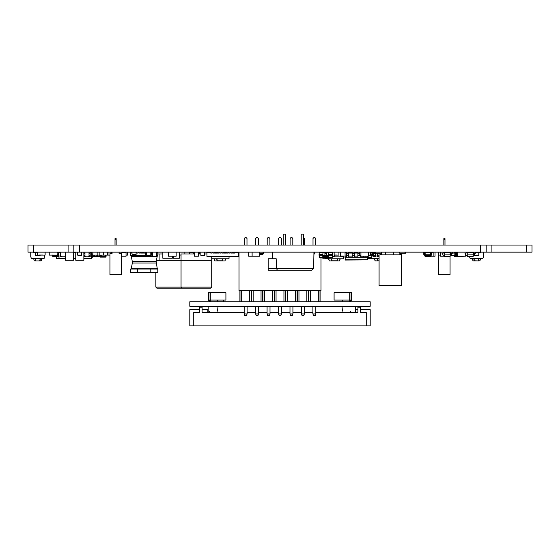 <?xml version="1.0" encoding="UTF-8"?>
<svg xmlns="http://www.w3.org/2000/svg" width="560" height="560" viewBox="0 0 560 560"><rect width="100%" height="100%" fill="white"/><g stroke="black" fill="none" stroke-linecap="round" stroke-linejoin="round"><path stroke-width="0.84" d="M276.178 258.734L268.177 258.734L268.177 268.387L276.374 268.387L276.178 258.734L276.304 264.782M276.367 267.939L276.374 268.387L313.663 268.387L313.95 252.154M276.374 268.387L277.445 270.193L268.177 270.193L268.177 268.387M313.663 268.387L311.801 270.193L277.445 270.193M283.171 245.049L283.171 234.115L285.425 234.115L285.425 245.049M301.21 245.049L301.21 234.115L303.464 234.115L303.464 245.049M119.098 252.154L119.098 253.596L121.212 253.596L121.212 274.701L109.942 274.701L109.942 253.596L112.063 253.596L112.063 252.154M115.017 245.049L115.017 238.623L116.144 238.623L116.144 239.526L115.017 239.526M116.144 245.049L116.144 239.526M450.058 256.634L450.058 274.701L438.788 274.701L438.788 255.087M443.856 245.049L443.856 238.623L444.983 238.623L444.983 239.526L443.856 239.526M444.983 245.049L444.983 239.526M370.195 301.756L189.805 301.756L189.805 306.271L370.195 306.271L370.195 301.756M360.612 309.652L370.195 309.652L370.195 325.885L193.753 325.885L193.753 312.354L199.388 312.354L199.388 307.174L202.097 307.174L202.097 312.354L244.174 312.354M247.1 312.354L255.626 312.354M258.559 312.354L267.078 312.354M270.011 312.354L278.537 312.354M281.463 312.354L289.989 312.354M292.922 312.354L301.441 312.354M304.374 312.354L312.9 312.354M315.826 312.354L357.903 312.354L357.903 307.174L360.612 307.174L360.612 312.354L366.247 312.354L366.247 325.885M355.425 312.354L355.425 306.271M357.903 309.652L355.425 309.652M193.753 325.885L189.805 325.885L189.805 309.652L199.388 309.652M207.844 312.354L207.844 309.652L202.097 309.652M208.187 306.271L208.187 312.354M341.838 301.756L342.874 300.069L351.064 300.069L349.902 301.756M342.433 311.115L342.006 306.271M350.462 312.354L350.322 311.115M349.713 301.756L349.713 292.74L351.813 292.74L351.813 300.069L350.133 301.756M351.064 292.74L351.064 300.069L351.813 300.069M349.713 292.74L334.089 292.74L334.089 300.069L342.874 300.069M218.162 301.756L217.126 300.069L208.936 300.069L210.098 301.756M217.567 311.115L217.994 306.271M209.538 312.354L209.678 311.115M210.287 301.756L210.287 292.74L208.187 292.74L208.187 300.069L209.867 301.756M208.936 292.74L208.936 300.069L208.187 300.069M210.287 292.74L225.911 292.74L225.911 300.069L217.126 300.069M223.629 300.069L223.629 301.756M239.008 252.154L239.008 290.486L241.689 290.486L240.002 290.486L240.002 301.756M241.689 301.756L241.689 290.486L253.148 290.486L251.454 290.486L251.454 301.756M253.148 301.756L253.148 290.486L264.6 290.486L262.906 290.486L262.906 301.756M264.6 301.756L264.6 290.486L276.052 290.486L274.365 290.486L274.365 301.756M276.052 301.756L276.052 290.486L287.511 290.486L285.817 290.486L285.817 301.756M287.511 301.756L287.511 290.486L298.963 290.486L297.269 290.486L297.269 301.756M298.963 301.756L298.963 290.486L310.415 290.486L308.728 290.486L308.728 301.756M310.415 301.756L310.415 290.486L320.992 290.486L320.992 257.565M315.714 245.049L315.714 238.441L314.818 237.545L313.915 237.545L313.012 238.441L313.012 245.049M304.262 245.049L304.262 238.441L303.464 237.643M292.81 245.049L292.81 238.441L291.907 237.545L291.004 237.545L290.101 238.441L290.101 245.049M281.351 245.049L281.351 238.441L280.448 237.545L279.552 237.545L278.649 238.441L278.649 245.049M269.899 245.049L269.899 238.441L268.996 237.545L268.093 237.545L267.19 238.441L267.19 245.049M258.447 245.049L258.447 238.441L257.544 237.545L256.641 237.545L255.738 238.441L255.738 245.049M246.988 245.049L246.988 238.441L246.085 237.545L245.182 237.545L244.286 238.441L244.286 245.049M251.272 301.756L251.272 290.486L249.585 290.486L249.585 301.756M262.731 301.756L262.731 290.486L261.037 290.486L261.037 301.756M274.183 301.756L274.183 290.486L272.489 290.486L272.489 301.756M285.635 301.756L285.635 290.486L283.948 290.486L283.948 301.756M297.094 301.756L297.094 290.486L295.4 290.486L295.4 301.756M308.546 301.756L308.546 290.486L306.852 290.486L306.852 301.756M319.998 301.756L319.998 290.486L318.311 290.486L318.311 301.756M239.911 301.756L239.911 290.486M320.089 301.756L320.089 290.486M289.989 313.936L290.479 315.287L292.425 315.287L292.922 313.936L289.989 313.936L289.989 306.271M292.922 313.936L292.922 306.271M301.441 313.936L301.938 315.287L303.884 315.287L304.374 313.936L301.441 313.936L301.441 306.271M304.374 313.936L304.374 306.271M278.537 313.936L279.027 315.287L280.973 315.287L281.463 313.936L278.537 313.936L278.537 306.271M281.463 313.936L281.463 306.271M267.078 313.936L267.575 315.287L269.521 315.287L270.011 313.936L267.078 313.936L267.078 306.271M270.011 313.936L270.011 306.271M255.626 313.936L256.116 315.287L258.062 315.287L258.559 313.936L255.626 313.936L255.626 306.271M258.559 313.936L258.559 306.271M244.174 313.936L244.664 315.287L246.61 315.287L247.1 313.936L244.174 313.936L244.174 306.271M247.1 313.936L247.1 306.271M312.9 313.936L313.39 315.287L315.336 315.287L315.826 313.936L312.9 313.936L312.9 306.271M315.826 313.936L315.826 306.271M33.726 245.049L28 245.049L28 252.154L33.726 252.154L33.726 245.049L532 245.049L532 252.154L33.726 252.154M532 252.154L532 245.049M486.185 252.154L486.185 245.049M73.815 252.154L73.815 245.049M92.869 252.154L92.869 255.087L108.031 255.087L108.031 252.154M360.927 255.087L359.758 255.087L359.758 252.154M368.599 255.087L370.342 255.087L370.342 252.154M465.388 255.087L465.934 255.087M107.457 255.087L107.457 252.154M77.406 252.154L77.406 255.087L81.69 255.087L81.69 252.154M334.719 255.087L338.926 255.087L338.926 252.154M97.153 255.087L97.153 252.154M184.863 253.96L184.863 252.154M181.048 255.038L179.382 255.038M49.252 252.154L49.252 255.087L57.148 255.087L57.148 252.154M385.448 254.856L385.448 252.154M393.337 254.856L393.337 252.154M238.511 255.087L239.008 255.087M438.711 252.154L438.711 255.087L440.538 255.087M121.212 255.087L121.863 255.087L121.863 252.154M145.565 255.087L146.489 255.087L146.489 252.154M151.284 252.196L151.284 255.087L152.544 255.087M126.042 255.087L127.589 255.087L127.589 252.154M99.169 255.087L99.169 252.154M103.453 255.087L103.453 252.154M37.226 252.154L37.226 255.087L45.122 255.087L45.122 252.154M108.031 255.087L109.942 255.087M91.721 255.087L92.729 255.038M90.489 252.602L90.489 252.154M43.092 255.038L39.256 255.038M336.896 255.038L334.145 255.038L336.896 255.087M89.019 252.154L89.019 256.214L84.959 256.214L84.959 252.154M426.223 252.602L426.223 252.154M430.514 256.207L433.888 256.214L433.888 252.154M354.851 252.826L354.851 252.154M332.451 256.214L334.145 256.214L334.145 252.154M368.599 252.154L368.599 256.214L360.927 256.214L360.927 252.154M465.388 253.281L465.388 256.214L457.723 256.214L457.723 252.154M433.678 256.214L435.036 256.214L435.036 252.154M121.863 252.378L126.042 252.378L126.042 256.214L121.212 256.214L121.751 256.214L121.751 255.087M248.675 252.154L248.675 256.214L252.112 256.207L252.112 252.154M252.112 256.214L259.777 256.214L259.777 252.154M256.34 256.214L254.989 256.214M101.682 256.214L105.056 256.214L105.056 255.087M423.794 253.323A0.448 0.448 0 0 0 423.409 252.875A0.448 0.448 0 0 1 423.794 253.323L423.794 254.317A1.071 1.071 0 0 0 424.9 255.423L430.584 255.423L430.381 252.602L425.145 252.602L425.159 252.154M156.604 252.154L156.604 256.214L152.544 256.214L152.544 252.154M355.341 252.602L355.341 252.154M334.145 256.214L334.719 256.214L334.719 255.038M65.436 256.207L60.823 256.214L60.823 252.154M444.269 256.207L440.538 256.214L440.538 252.154M448.203 252.602L448.203 252.154M198.408 252.154L198.408 256.214L194.355 256.214L194.355 252.154M176.162 252.154L176.162 256.214L168.497 256.214L168.497 252.154M91.742 256.214L92.799 256.207M354.571 252.826L354.571 252.154M344.904 256.032L340.592 256.032L340.592 252.154M100.618 255.087L101.745 255.087M97.692 255.087L99.715 255.087M94.759 255.087L96.789 255.087M92.869 254.744L92.729 255.423L93.856 255.087M101.745 255.423L101.535 256.662L92.939 256.662L92.729 255.423M94.759 255.423L93.856 255.423L94.759 255.423M97.692 255.423L96.789 255.423L97.692 255.423M100.618 255.423L99.715 255.423L100.618 255.423M92.869 252.714L92.729 254.744M101.535 256.662L92.827 256.557M457.723 254.744L456.365 254.744M454.832 255.423L457.723 255.423M455.469 254.744L454.832 254.744M454.37 255.759L454.552 256.662L463.148 256.662L454.44 256.557L463.288 256.207M454.832 252.602L455.469 252.602M456.365 252.602L457.723 252.602M456.365 252.154L456.365 255.423L455.469 255.423L455.469 252.154M455.469 252.826L456.365 252.826M455.469 254.317L456.365 254.317M263.655 252.154L263.655 253.505L259.777 253.505M263.088 252.154L263.088 253.505M263.018 253.505L262.794 254.632L259.777 254.632M345.009 259.826L367.332 259.826L345.24 260.043L345.03 253.043L346.43 252.826M344.897 257.229L346.43 257.229L346.43 252.154M346.43 256.102L344.897 256.102M346.43 257.229L352.156 257.229L352.156 252.154M352.156 256.102L348.733 256.102M352.156 257.229L357.889 257.229L357.889 252.154M357.889 256.102L354.459 256.102M357.889 257.229L363.615 257.229L363.615 256.207M360.927 256.102L360.185 256.102M363.615 257.229L367.444 257.229L367.444 256.214M348.733 252.826L352.156 252.826M354.459 252.826L357.889 252.826M348.733 257.229L348.733 252.154M348.733 253.267L346.43 253.267M354.459 257.229L354.459 252.154M360.185 257.229L360.185 255.087M365.911 257.229L365.911 256.207M354.459 253.267L352.156 253.267M359.758 253.267L357.889 253.267M367.332 259.826L367.444 257.229M345.254 252.826L346.43 253.043M432.404 252.154L432.117 252.875A0.448 0.448 0 0 0 431.732 253.323L431.732 254.317A1.071 1.071 0 0 1 430.626 255.423L430.626 255.423A1.071 1.071 0 0 0 431.732 254.317A1.071 1.071 0 0 1 430.626 255.423L430.367 256.662L425.159 256.662L425.145 252.602M432.362 252.154L432.026 252.203A1.127 1.127 0 0 0 431.053 253.323L431.053 254.352A0.392 0.392 0 0 1 430.661 254.744L424.865 254.744A0.392 0.392 0 0 1 424.473 254.352A0.392 0.392 0 0 0 424.865 254.744A0.392 0.392 0 0 1 424.473 254.352L424.473 253.323A1.127 1.127 0 0 0 423.5 252.203L423.171 252.154M431.053 254.352A0.392 0.392 0 0 1 430.661 254.744A0.392 0.392 0 0 0 431.053 254.352M423.409 252.875L423.122 252.154M234.675 252.378L238.511 252.378L238.511 256.662L206.941 256.662L206.941 252.378L210.777 252.378M230.167 252.378L231.07 252.378M227.913 252.378L228.816 252.378M225.659 252.378L226.562 252.378M223.405 252.378L224.308 252.378M221.151 252.378L222.054 252.378M218.897 252.378L219.793 252.378M216.636 252.378L217.539 252.378M214.382 252.378L215.285 252.378M212.128 252.378L213.031 252.378M232.421 252.378L233.324 252.378M222.054 252.154L222.054 253.057L223.405 253.057L223.405 252.154M210.777 252.154L210.777 253.057L212.128 253.057L212.128 252.154M219.793 252.154L219.793 253.057L221.151 253.057L221.151 252.154M217.539 252.154L217.539 253.057L218.897 253.057L218.897 252.154M215.285 252.154L215.285 253.057L216.636 253.057L216.636 252.154M213.031 252.154L213.031 253.057L214.382 253.057L214.382 252.154M233.324 252.154L233.324 253.057L234.675 253.057L234.675 252.154M224.308 252.154L224.308 253.057L225.659 253.057L225.659 252.154M226.562 252.154L226.562 253.057L227.913 253.057L227.913 252.154M228.816 252.154L228.816 253.057L230.167 253.057L230.167 252.154M231.07 252.154L231.07 253.057L232.421 253.057L232.421 252.154M238.735 252.154L238.511 253.057M206.717 252.154L206.941 253.057M449.652 252.378L450.548 252.378M452.389 252.378L452.809 252.378M454.16 252.378L454.832 252.378L454.832 255.759L451.003 255.759M448.294 252.154L448.294 252.602M449.652 252.154L449.652 252.602M450.548 252.154L450.548 252.889M452.809 252.154L452.809 253.057L454.16 253.057L454.16 252.154M144.886 252.378L145.565 252.378L145.565 255.759L136.094 255.759L136.094 252.378L136.766 252.378M138.124 252.378L139.02 252.378M140.378 252.378L141.281 252.378M142.632 252.378L143.535 252.378M136.766 252.154L136.766 253.057L138.124 253.057L138.124 252.154M139.02 252.154L139.02 253.057L140.378 253.057L140.378 252.154M141.281 252.154L141.281 253.057L142.632 253.057L142.632 252.154M143.535 252.154L143.535 253.057L144.886 253.057L144.886 252.154M110.936 253.596L110.936 252.378L112.063 252.378M332.36 256.851L343.651 256.851L343.651 256.032M343.651 256.851L343.427 258.916L325.178 258.769L343.637 258.769M325.178 258.769L325.164 258.244M340.214 258.916L339.493 260.946L329.322 260.946L328.608 258.916M331.751 260.946L336.938 260.946L337.344 258.916M337.505 258.916L337.274 260.778L331.541 260.778L331.317 258.916M331.471 258.916L331.877 260.946M328.825 258.916L329.322 260.946L331.541 260.946M337.274 260.946L339.493 260.946L339.99 258.916M474.271 255.528L478.814 255.528L478.814 252.154M478.814 255.528L474.075 255.717M470.113 258.692L482.776 258.692L470.351 258.916L469.455 256.662M469.455 252.602L469.455 252.154M482.776 258.692L483.434 256.851L483.434 252.154M473.599 252.826L473.172 252.826M480.956 252.154L480.956 252.826L478.814 252.826M471.933 252.602L471.933 252.154M479.094 258.916L478.534 260.946L473.165 260.946L474.516 260.946L473.802 258.916M474.11 260.064L474.516 260.946L472.948 260.778L472.444 258.916M474.019 258.916L474.516 260.778L478.373 260.946L478.87 258.916M211.715 256.851L229.11 256.662M229.11 256.851L228.886 258.916L211.715 258.916M225.666 258.916L224.952 260.946L214.781 260.946L214.06 258.916M217.21 260.946L222.397 260.946L222.796 258.916M222.957 258.916L222.733 260.778L216.993 260.778L216.769 258.916M216.93 258.916L217.329 260.946M214.277 258.916L214.781 260.946L216.993 260.946M222.733 260.946L224.952 260.946L225.449 258.916M379.078 258.916L371.21 258.916L370.979 258.468M377.293 258.916L377.692 260.946L375.144 260.946L374.423 258.916M379.078 260.778L377.356 260.778L377.132 258.916M377.356 260.946L374.927 260.778M35.371 255.528L40.103 255.528L35.371 255.759L35.371 252.154M40.103 255.528L40.103 255.038M31.402 258.692L44.072 258.692L31.64 258.916L30.744 256.851L30.744 252.154M44.072 258.692L44.723 255.087M35.371 252.826L33.229 252.826L33.229 252.154M40.285 259.287L39.823 260.946L41.02 260.946L35.651 260.946M35.399 260.064L35.091 258.916M35.308 258.916L35.805 260.946L34.237 260.778L33.74 258.916M35.805 260.946L39.662 260.946L40.166 258.916M58.968 258.356L56.532 258.356L56.532 256.662M75.747 258.356L73.549 258.468M59.241 258.468L56.532 258.468L56.42 256.662M75.747 258.468L74.907 258.356M75.747 252.826L74.011 252.826L75.747 252.714M74.011 252.154L74.011 252.714M314.419 253.232A0.63 0.63 0 0 0 313.943 252.623A0.63 0.63 0 0 1 314.419 253.232L314.419 253.96L314.874 253.96L314.874 253.232A1.085 1.085 0 0 0 313.95 252.161M314.874 253.96L314.874 253.232M355.18 252.826L356.23 252.602M357.126 252.602L357.889 252.602M357.126 252.154L357.126 252.826L356.23 252.826L356.23 252.154M355.299 252.602L356.23 252.714M328.832 255.262L332.584 255.262L332.584 254.45L328.776 254.45M322.861 254.45L319.053 254.45L319.319 252.602L323.001 252.602L319.319 252.602M332.157 257.565L319.473 257.565L319.053 254.45M319.053 255.262L322.805 255.262M326.718 252.602L332.318 252.602L328.636 252.602L328.86 255.64L326.718 255.64L326.718 253.351L324.919 253.351L324.919 252.952L326.718 252.952L326.718 253.351M324.667 252.602L324.667 252.154M326.97 252.154L326.97 252.602M328.797 252.154L328.797 252.602M331.093 252.154L331.093 252.602M328.797 252.238L331.093 252.238M320.544 252.154L320.544 252.602M322.84 252.154L322.84 252.602M320.544 252.238L322.84 252.238M319.473 257.565L332.276 257.467L332.584 255.262M332.584 254.45L332.43 252.707L328.643 252.707M189.7 253.96L189.7 252.602L193.76 252.602M198.408 252.602L199.626 252.602L199.626 253.96M193.76 253.96L193.76 252.154M194.355 253.057L193.76 253.057M198.499 252.154L198.499 252.602M190.827 252.602L190.827 252.154M192.633 252.154L192.633 252.602M371.791 253.099L372.582 252.959L372.47 252.154M372.428 252.154L371.875 252.238A1.225 1.225 0 0 0 371.161 252.602M368.599 255.262L371.91 255.262L371.91 254.45L370.342 254.45M373.555 253.372L373.555 254.044A1.309 1.309 0 0 1 372.246 255.262L371.483 257.565L367.43 257.565M370.342 252.602L371.756 252.707L372.246 254.45A0.497 0.497 0 0 0 372.743 253.96A0.497 0.497 0 0 1 372.246 254.45M373.835 253.05L374.5 252.959L374.388 252.154M374.339 252.154L373.793 252.238A1.225 1.225 0 0 0 372.743 253.449L372.743 253.96M371.483 257.565L367.437 257.467M51.772 255.038A1.071 1.071 0 0 0 52.626 255.423A1.071 1.071 0 0 1 51.772 255.038A1.071 1.071 0 0 0 52.626 255.423L52.675 255.038M58.1 256.662L52.773 256.557L52.626 255.423L58.31 255.423L58.31 254.744L57.148 254.744M57.148 252.602L58.219 252.714L58.387 254.744A0.392 0.392 0 0 0 58.786 254.352L58.786 253.323A1.127 1.127 0 0 1 58.87 252.882A1.127 1.127 0 0 0 58.786 253.323A1.127 1.127 0 0 1 58.87 252.882M58.352 255.423A1.071 1.071 0 0 0 58.765 255.353A1.071 1.071 0 0 1 58.352 255.423L58.212 256.557L52.885 256.662M60.13 252.154L60.193 252.602M59.031 252.616A1.127 1.127 0 0 1 59.752 252.203A1.127 1.127 0 0 0 59.031 252.616A1.127 1.127 0 0 1 59.752 252.203L60.088 252.154M58.786 254.352L58.786 253.323L58.786 254.352A0.392 0.392 0 0 1 58.387 254.744A0.392 0.392 0 0 0 58.786 254.352M57.148 252.714L58.107 252.602M379.078 258.468L367.864 258.468L367.577 257.565M372.533 252.602L373.079 252.602M371.273 252.504L371.273 252.154M373.303 254.73L373.303 256.543L375.557 256.543L375.557 253.281M377.587 253.281L377.587 256.543L379.078 256.543M375.242 253.043L373.863 253.043M375.557 255.983L377.587 255.983M371.805 255.983L373.303 255.983M379.078 258.258L367.864 258.468M83.86 258.258L91.56 258.258L83.86 258.468M90.181 252.602L91.623 252.819L90.181 252.819M90.181 252.154L90.181 256.543L87.927 256.214M89.019 253.043L90.181 253.043M83.86 256.543L85.897 256.214M83.86 253.043L84.959 253.043M91.336 258.468L91.763 255.983L91.399 252.602M90.181 255.983L91.763 255.983M65.436 258.468L59.164 258.468L58.737 255.983L60.319 255.983M58.737 255.983L58.877 252.819L60.319 252.602M60.319 252.154L60.319 256.543L62.573 256.207M60.823 253.043L60.319 253.043M64.603 256.207L65.436 256.543M59.101 252.602L60.319 252.819M65.436 258.258L59.164 258.468M200.879 252.154L200.879 255.759L204.484 255.759L204.484 252.154M157.318 252.196L156.604 252.196M136.766 252.196L131.215 252.196M136.094 254.107A1.127 1.127 0 0 1 135.324 254.408L133.133 254.408A1.127 1.127 0 0 1 132.16 253.841L131.187 252.154M136.094 255.535L130.732 255.535L130.732 252.154M145.565 255.535L150.801 255.535L150.801 252.154M156.212 263.046L132.314 263.046L132.293 261.555L156.233 261.555L157.171 268.261L157.794 269.045L137.725 269.045L137.725 272.426L130.732 272.426L130.732 269.045A1.127 1.092 90 0 0 131.803 268.149L156.723 268.149A1.127 1.092 90 0 0 157.794 269.045L157.794 272.426L137.725 272.426M151.942 255.535L152.544 255.535M156.604 255.535L157.794 255.535L157.794 252.154M156.604 253.442L157.339 252.154M156.233 261.555L157.192 256.34L157.794 255.535A1.127 1.085 -90 0 0 156.723 256.459L131.803 256.459A1.127 1.085 -90 0 0 130.732 255.535L131.334 256.34L132.293 261.555M150.801 269.045L150.801 272.426M137.725 269.045L130.732 269.045L131.355 268.261L132.314 263.046M324.919 256.438L324.919 255.64L326.718 255.64L326.718 256.438L322.777 256.438L322.777 255.64L324.919 255.64L324.919 253.351M326.718 252.154L326.718 252.952M324.919 252.952L324.919 252.154M326.718 256.438L328.86 256.438L328.86 255.64M328.86 256.438L328.636 257.11L323.001 257.11L322.777 256.438M322.777 255.64L323.001 252.602L324.919 252.602M323.001 257.11L328.636 257.11M100.212 257.11L105.847 257.11L100.212 257.11L100.058 256.662M101.661 256.438L102.123 256.214M103.929 256.214L102.123 256.438M103.929 256.438L106.071 256.438L106.071 255.64L105.056 255.64M106.071 255.64L106.029 255.087M105.847 257.11L106.071 256.438M91.658 257.159L92.673 257.159L91.665 257.11M91.721 256.438L92.82 256.438M92.673 257.11L92.841 256.606M211.715 256.662L211.715 260.722L181.048 260.722L181.048 253.96L194.355 253.96M206.941 253.96L204.484 253.96M200.879 253.96L198.408 253.96M210.588 288.232L182.175 288.232L181.048 287.105L211.715 287.105L210.588 288.232M155.848 272.426L155.848 287.105L181.048 287.105L181.048 260.722L159.908 260.722L159.908 253.96L157.794 253.96M162.841 253.96L159.908 253.96M159.908 260.722L156.387 260.722M185.388 288.232L156.975 288.232L155.848 287.105M179.382 252.154L179.382 258.244L173.292 258.244L173.292 256.207M172.312 256.207L172.312 258.244L162.841 258.244L162.841 252.154M328.86 257.565L328.86 258.244L322.777 258.244L322.777 257.565M83.86 252.154L83.86 260.267L75.747 260.267L75.747 252.154M73.549 252.154L73.549 260.267L65.436 260.267L65.436 252.154M400.498 254.856L380.205 254.856L380.205 253.505L379.078 253.505L379.078 285.523L401.625 285.523L401.625 253.505L400.498 253.505L400.498 254.856M400.274 254.856L400.498 253.281L405.006 253.281L405.006 252.154M399.819 252.154A0.679 0.679 0 0 0 399.147 252.826L399.147 254.856M405.461 252.154L405.461 253.281L405.006 253.281M380.429 254.856L380.205 253.281L375.242 253.281L375.242 252.154M380.884 252.154A0.679 0.679 0 0 1 381.556 252.826L381.556 254.856M375.697 252.154L375.697 253.281M444.157 254.905L450.247 254.856L444.157 254.905L444.416 256.662L450.1 256.557L450.247 254.905M449.988 256.662L444.416 256.662M444.367 252.602L450.037 252.602L450.247 254.856L450.401 253.505A1.351 1.351 0 0 1 451.759 252.154M442.015 252.154L442.015 253.281L442.869 253.505L442.869 254.744A1.239 1.239 0 0 0 444.115 255.983L444.255 255.983M442.645 252.154A1.351 1.351 0 0 1 444.003 253.505L444.157 254.856L444.248 252.714L450.037 252.602M442.645 253.281L442.869 254.744L442.645 253.281M452.389 252.154L452.389 253.281L451.528 253.505L451.528 254.744A1.239 1.239 0 0 1 450.289 255.983L450.149 255.983M451.759 253.281L451.528 254.744M450.289 254.856L450.401 253.505M467.173 254.905L473.263 254.856L467.173 254.905L467.432 256.662L473.116 256.557L473.263 254.905M473.004 256.662L467.432 256.662M467.376 252.602L473.053 252.602L473.263 254.856L473.417 253.505A1.351 1.351 0 0 1 474.768 252.154M465.031 252.154L465.031 253.281L465.885 253.505L465.885 254.744A1.239 1.239 0 0 0 467.124 255.983L467.264 255.983M465.661 252.154A1.351 1.351 0 0 1 467.012 253.505L467.173 254.856L467.264 252.714L473.053 252.602M465.661 253.281L465.885 254.744L465.661 253.281M475.405 252.154L475.405 253.281L474.544 253.505L474.544 254.744A1.239 1.239 0 0 1 473.305 255.983L473.165 255.983M474.768 253.281L474.544 254.744M473.305 254.856L473.417 253.505M81.746 252.154L81.69 253.281M81.746 253.281L81.634 255.535L78.26 255.535L78.148 255.087M78.148 255.423L81.746 255.437M526.274 252.154L526.274 245.049M491.911 252.154L491.911 245.049M480.452 252.154L480.452 245.049M79.548 252.154L79.548 245.049M68.089 252.154L68.089 245.049M455.469 253.323L456.365 253.323M455.469 252.875L456.365 252.875M457.723 252.714L456.365 252.714M455.469 252.714L454.832 252.714M262.906 253.617L262.346 253.617L262.346 254.52L262.906 254.52M262.346 253.505L259.777 253.617M259.777 254.52L262.346 254.632M348.733 255.766L346.43 255.766M348.733 253.841L346.43 253.841M348.733 253.477L346.43 253.477M354.459 255.766L352.156 255.766M354.459 253.841L352.156 253.841M354.459 253.477L352.156 253.477M360.185 255.766L357.889 255.766M359.758 253.841L357.889 253.841M359.758 253.477L357.889 253.477M357.889 253.043L354.459 253.043M352.156 253.043L348.733 253.043M425.047 256.557L430.486 256.557M430.493 252.714L425.033 252.714M343.651 256.928L332.346 256.928M478.814 252.455L475.405 252.455M478.674 260.778L479.948 260.778L480.445 258.916M229.11 256.928L211.715 256.928M211.715 258.769L229.096 258.769M370.993 258.769L379.078 258.769M374.64 258.916L375.144 260.946M37.226 252.455L35.371 252.455M39.963 260.778L41.237 260.778L41.734 258.916M357.889 252.714L357.126 252.714M322.994 252.707L319.207 252.707M194.355 253.785L193.76 253.785M371.756 252.707L370.342 252.707M375.557 255.248L373.303 255.248M375.557 253.659L373.555 253.659M375.242 253.211L373.597 253.211M379.078 255.248L377.587 255.248M379.078 253.659L377.587 253.659M372.911 252.819L372.561 252.819M89.019 255.248L90.181 255.248M89.019 253.659L90.181 253.659M89.019 253.211L90.181 253.211M83.86 255.248L84.959 255.248M83.86 253.659L84.959 253.659M83.86 253.211L84.959 253.211M60.823 255.248L60.319 255.248M60.823 253.659L60.319 253.659M60.823 253.211L60.319 253.211M272.797 258.734L272.685 252.154M211.715 260.722L211.715 287.105"/></g></svg>
